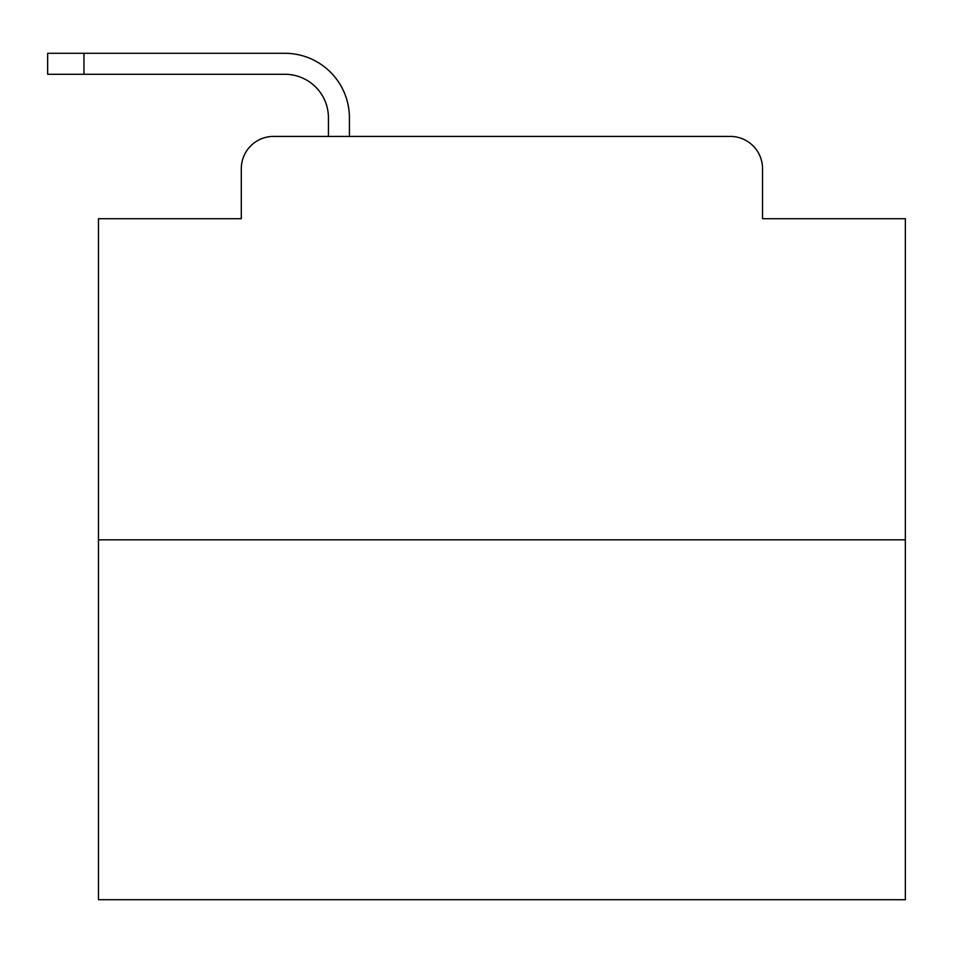 <?xml version="1.0" encoding="UTF-8"?>
<svg xmlns="http://www.w3.org/2000/svg" width="953" height="953" viewBox="0 0 953 953"><rect width="100%" height="100%" fill="white"/><g stroke="black" fill="none" stroke-linecap="round" stroke-linejoin="round"><path stroke-width="1.43" d="M241.3 168.681L241.3 218.702L241.3 168.681A32.271 32.271 0 0 1 273.571 136.41L328.44 136.41L328.44 117.85A43.576 43.576 0 0 0 284.864 74.274L47.65 74.274L47.65 53.297L284.864 53.297A64.554 64.554 0 0 1 349.417 117.85L349.417 136.41L376.042 136.41M905.35 539.839L98.481 539.839L98.481 899.703L905.35 899.703L905.35 218.702L762.531 218.702L762.531 168.681A32.271 32.271 0 0 0 730.26 136.41L273.571 136.41M98.481 539.839L98.481 218.702L241.3 218.702M627.789 136.41L730.26 136.41M762.531 218.702L762.531 168.681M328.44 117.85A43.576 43.576 0 0 0 284.864 74.274A43.576 43.576 0 0 1 328.44 117.85A43.576 43.576 0 0 0 284.864 74.274A43.576 43.576 0 0 1 328.44 117.85A43.576 43.576 0 0 0 284.864 74.274A43.576 43.576 0 0 1 328.44 117.85A43.576 43.576 0 0 0 284.864 74.274A43.576 43.576 0 0 1 328.44 117.85A43.576 43.576 0 0 0 284.864 74.274A43.576 43.576 0 0 1 328.44 117.85A43.576 43.576 0 0 0 284.864 74.274A43.576 43.576 0 0 1 328.44 117.85A43.576 43.576 0 0 0 284.864 74.274A43.576 43.576 0 0 1 328.44 117.85A43.576 43.576 0 0 0 284.864 74.274A43.576 43.576 0 0 1 328.44 117.85A43.576 43.576 0 0 0 284.864 74.274A43.576 43.576 0 0 1 328.44 117.85A43.576 43.576 0 0 0 284.864 74.274A43.576 43.576 0 0 1 328.44 117.85A43.576 43.576 0 0 0 284.864 74.274A43.576 43.576 0 0 1 328.44 117.85A43.576 43.576 0 0 0 284.864 74.274A43.576 43.576 0 0 1 328.44 117.85A43.576 43.576 0 0 0 284.864 74.274A43.576 43.576 0 0 1 328.44 117.85A43.576 43.576 0 0 0 284.864 74.274A43.576 43.576 0 0 1 328.44 117.85A43.576 43.576 0 0 0 284.864 74.274M83.959 74.274L83.959 53.297L284.864 53.297"/></g></svg>
